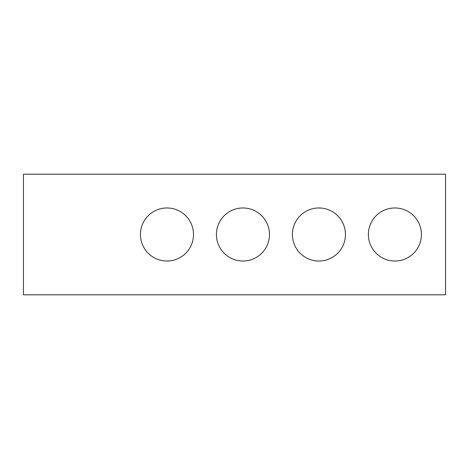 <?xml version="1.0" encoding="UTF-8"?>
<svg xmlns="http://www.w3.org/2000/svg" width="469" height="469" viewBox="0 0 469 469"><rect width="100%" height="100%" fill="white"/><g stroke="black" fill="none" stroke-linecap="round" stroke-linejoin="round"><path stroke-width="0.7" d="M445.55 294.802L23.45 294.802L23.45 174.198L445.55 174.198L445.55 294.802M193.498 234.5A26.534 26.534 0 0 0 153.697 211.525A26.534 26.534 0 0 0 153.697 257.475A26.534 26.534 0 0 0 193.498 234.5M345.454 234.5A26.534 26.534 0 0 0 305.653 211.525A26.534 26.534 0 0 0 305.653 257.475A26.534 26.534 0 0 0 345.454 234.5M421.432 234.5A26.534 26.534 0 0 0 381.631 211.525A26.534 26.534 0 0 0 381.631 257.475A26.534 26.534 0 0 0 421.432 234.5M269.476 234.5A26.534 26.534 0 0 0 229.675 211.525A26.534 26.534 0 0 0 229.675 257.475A26.534 26.534 0 0 0 269.476 234.5"/></g></svg>
